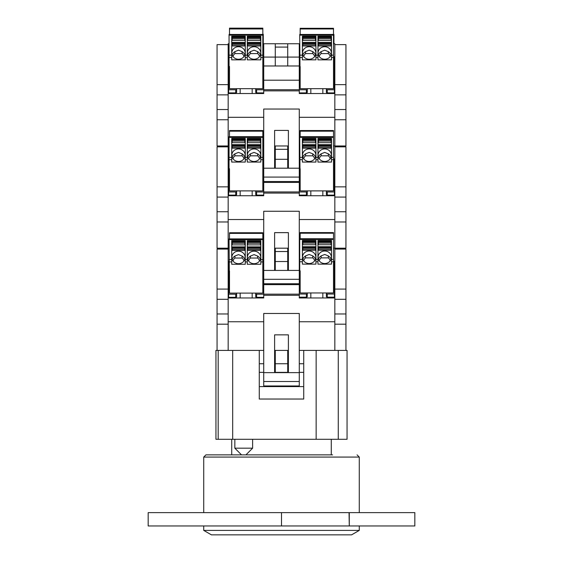 <?xml version="1.0" encoding="UTF-8"?>
<svg xmlns="http://www.w3.org/2000/svg" width="563" height="563" viewBox="0 0 563 563"><rect width="100%" height="100%" fill="white"/><g stroke="black" fill="none" stroke-linecap="round" stroke-linejoin="round"><path stroke-width="0.84" d="M211.421 534.85L203.722 530.402L359.278 530.402L351.579 534.85L211.421 534.85L203.722 530.402L203.722 525.962M351.579 534.85L359.278 530.402L359.278 525.962L281.5 525.962L354.831 525.962M349.278 512.626L349.278 525.962L349.053 512.626M203.722 457.072L203.722 512.626L281.5 512.626L281.5 525.962L352.839 525.962L148.168 525.962L148.168 512.626L359.278 512.626L359.278 457.072L203.722 457.072L205.945 454.855L332.606 454.855L331.276 454.855L331.276 439.295M263.723 294.16L299.277 294.16L299.277 295.301L263.723 295.301L263.723 283.745L299.277 283.745L299.277 284.632L263.723 284.632M263.723 297.968L228.17 297.968L263.723 297.968L263.723 295.301M263.723 261.211L262.837 261.211M229.057 261.211L228.17 261.211M299.277 294.16L299.277 284.632M299.277 295.301L299.277 297.968L334.83 297.968L299.277 297.968M287.721 251.527L275.279 251.527L275.279 248.192L287.721 248.192L274.61 248.192L288.39 248.192L287.721 248.192L287.721 261.528L274.61 261.528M275.279 251.527L275.279 270.416L274.61 270.416L288.39 270.416L287.721 270.416L287.721 261.528L288.39 261.528M334.83 321.747L299.277 321.747L299.277 313.478L263.723 313.478L263.723 385.965L299.277 385.965L299.277 381.524L263.723 381.524M263.723 321.747L228.17 321.747M334.83 350.411L334.83 324.189L345.942 324.189L345.942 350.411L347.054 350.411L299.277 350.411L331.663 350.411M288.39 350.411L274.61 350.411M217.058 324.189L228.17 324.189L228.17 350.411L263.723 350.411L217.058 350.411L217.058 249.078L228.17 249.078L228.17 248.192L229.057 248.192L228.17 248.192L228.17 145.972L229.057 145.972L228.17 145.972L228.17 43.752L229.057 43.752M299.277 321.747L299.277 372.636L263.723 372.636M263.723 248.192L262.837 248.192L263.723 248.192M333.5 43.752L334.83 43.752L334.83 145.972L333.5 145.972L334.83 145.972L334.83 248.192L333.5 248.192L334.83 248.192L334.83 289.079L345.942 289.079L345.942 249.078L334.83 249.078M299.72 248.192L299.277 248.192L299.72 248.192M299.277 261.211L299.72 261.211M333.5 261.211L334.83 261.211M334.387 292.633L334.83 292.633M228.613 292.633L228.17 292.633M288.39 334.858L288.39 372.636L274.61 372.636L274.61 334.858L288.39 334.858M299.277 381.524L299.277 372.636M322.831 297.968L322.831 292.95M315.498 259.233A6.665 6.263 -0 0 0 312.697 255.876L309.164 254.462L305.632 255.876A6.665 6.263 -0 0 0 302.831 259.233M309.164 263.54A6.665 6.263 -0 0 0 315.829 257.277A6.665 6.263 -0 0 0 309.164 251.014A6.665 6.263 -0 0 0 302.5 257.277A6.665 6.263 -0 0 0 309.164 263.54M331.051 259.233A6.665 6.263 -0 0 0 328.257 255.876L324.724 254.462L321.184 255.876L321.107 257.882L328.335 257.882L328.257 255.876M324.724 263.54A6.665 6.263 -0 0 0 331.389 257.277A6.665 6.263 -0 0 0 324.724 251.014A6.665 6.263 -0 0 0 318.053 257.277A6.665 6.263 -0 0 0 324.724 263.54M333.5 259.43L333.5 292.95L300.163 292.95L300.163 270.796L299.72 270.796L299.72 239.437L333.5 239.437L333.5 259.43L331.501 259.43L331.501 240.457L317.94 240.457L317.94 259.43L315.942 259.43L315.942 240.457L302.387 240.457L302.387 259.43L299.72 259.43M326.385 293.414A0.887 0.626 0 0 0 327.279 294.041L334.387 294.041L334.387 297.18L327.279 297.18A0.887 0.626 180 0 1 326.385 296.553L326.385 292.95M334.387 261.211L334.387 294.041M299.277 294.041L306.392 294.041A0.887 0.626 0 0 0 307.278 293.414L307.278 292.95M310.832 292.95L310.832 297.968M307.278 293.414L307.278 296.553A0.887 0.626 180 0 1 306.392 297.18L299.277 297.18M331.051 241.203L331.051 244.715L318.391 244.715L318.391 241.203M331.051 247.305L331.051 246.721L318.391 246.742L318.391 250.282L331.051 250.282L331.051 247.305L318.391 247.305M317.94 259.43L317.94 261.767L315.942 261.767L315.942 264.124L302.387 264.124L302.387 259.43M315.942 261.767L315.942 259.43M300.163 238.747L300.163 232.589L333.5 232.589L333.5 238.747L299.72 238.747L299.72 239.437M333.5 238.747L333.5 239.437M317.94 261.767L317.94 264.124L331.501 264.124L331.501 259.43M331.501 241.928L331.051 241.928M318.391 241.928L317.94 241.928M315.498 243.103L302.831 243.103L302.831 244.715L315.498 244.715L315.498 242.013L302.831 242.013L302.831 241.203M330.178 260.873A5.553 5.222 -0 0 0 328.335 257.882M302.387 241.928L302.831 241.928M315.498 241.928L315.942 241.928M315.498 247.305L315.498 246.721L302.831 246.742L302.831 250.282L315.498 250.282L315.498 247.305L302.831 247.305M302.831 243.103L302.831 242.013M321.184 255.876A6.665 6.263 -0 0 0 318.391 259.233M321.107 257.882A5.553 5.222 -0 0 0 319.263 260.873M315.498 241.203L315.498 242.013M305.632 255.876L305.554 257.882A5.553 5.222 -0 0 0 303.71 260.873M300.163 292.95L300.163 270.796M305.554 257.882L312.775 257.882L312.697 255.876M314.626 260.873A5.553 5.222 -0 0 0 312.775 257.882M244.835 259.388A6.665 6.263 0 0 0 242.034 256.031L238.501 254.617L234.968 256.031A6.665 6.263 0 0 0 232.167 259.388M238.501 263.702A6.665 6.263 0 0 0 245.165 257.432A6.665 6.263 0 0 0 238.501 251.168A6.665 6.263 0 0 0 231.836 257.432A6.665 6.263 0 0 0 238.501 263.702M260.387 259.388A6.665 6.263 0 0 0 257.587 256.031L254.054 254.617L250.521 256.031L250.444 258.037L257.664 258.037L257.587 256.031M254.054 263.702A6.665 6.263 0 0 0 260.725 257.432A6.665 6.263 0 0 0 254.054 251.168A6.665 6.263 0 0 0 247.389 257.432A6.665 6.263 0 0 0 254.054 263.702M228.613 261.211L228.613 294.196L235.721 294.196A0.887 0.626 0 0 0 236.615 293.569L236.615 293.105L229.5 293.105L229.057 239.592L262.837 239.592L262.837 259.592L260.831 259.592L260.831 240.612L247.277 240.612L247.277 259.592L245.278 259.592L245.278 240.612L231.724 240.612L231.724 259.592L229.057 259.592M262.837 259.592L262.837 293.105L236.615 293.105M263.723 297.341L256.608 297.341A0.887 0.626 180 0 1 255.722 296.708L255.722 293.105M255.722 293.569A0.887 0.626 0 0 0 256.608 294.196L263.723 294.196M252.168 297.968L252.168 293.105M240.169 297.968L240.169 293.105M236.615 293.569L236.615 296.708A0.887 0.626 180 0 1 235.721 297.341L228.613 297.341L228.613 294.196M260.387 241.358L260.387 244.877L247.72 244.877L247.72 241.358M260.387 247.46L260.387 246.876L247.72 246.876L247.72 250.436L260.387 250.436L260.387 247.46L247.72 247.46M247.277 259.592L247.277 261.922L245.278 261.922L245.278 264.279L231.724 264.279L231.724 259.592M245.278 261.922L245.278 259.592M229.5 238.902L229.5 232.744L262.837 232.744L262.837 238.902L229.057 238.902L229.057 239.592M262.837 238.902L262.837 239.592M247.277 261.922L247.277 264.279L260.831 264.279L260.831 259.592M260.831 242.09L260.387 242.09M247.72 242.09L247.277 242.09M244.835 243.265L232.167 243.265L232.167 244.877L244.835 244.877L244.835 242.167L232.167 242.167L232.167 241.358M259.515 261.035A5.553 5.222 0 0 0 257.664 258.037M231.724 242.09L232.167 242.09M244.835 242.09L245.278 242.09M244.835 247.46L244.835 246.876L232.167 246.876L232.167 250.436L244.835 250.436L244.835 247.46L232.167 247.46M232.167 243.265L232.167 242.167M250.521 256.031A6.665 6.263 0 0 0 247.72 259.388M250.444 258.037A5.553 5.222 0 0 0 248.6 261.035M244.835 241.358L244.835 242.167M234.968 256.031L234.891 258.037A5.553 5.222 0 0 0 233.04 261.035M229.5 293.105L229.5 270.951M234.891 258.037L242.111 258.037L242.034 256.031M243.962 261.035A5.553 5.222 0 0 0 242.111 258.037M334.83 324.189L334.83 289.079M345.942 324.189L345.942 313.971L334.83 313.971M345.942 313.971L345.942 299.298L334.83 299.298M345.942 299.298L345.942 289.079M228.17 324.189L228.17 289.079L217.058 289.079M228.17 289.079L228.17 249.078M228.17 313.971L217.058 313.971M228.17 299.298L217.058 299.298M299.72 43.752L299.277 43.752L299.277 93.528L334.83 93.528L299.277 93.528M263.723 93.528L228.17 93.528L263.723 93.528L263.723 43.752L262.837 43.752M263.723 90.861L299.277 90.861M263.723 89.721L299.277 89.721M299.277 56.772L299.72 56.772M333.5 56.772L334.83 56.772M263.723 56.772L262.837 56.772M229.057 56.772L228.17 56.772M263.723 65.977L299.277 65.977M287.721 65.977L287.721 57.088L299.277 57.088M263.723 57.088L287.721 57.088L287.721 43.752L299.277 43.752M228.17 117.308L263.723 117.308L263.723 181.525L299.277 181.525L299.277 117.308L334.83 117.308M262.837 145.972L263.723 145.972L262.837 145.972M274.61 159.308L275.279 159.308L275.279 145.972L288.39 145.972L287.721 145.972L287.721 159.308L288.39 159.308M299.277 145.972L299.72 145.972L299.277 145.972M263.723 43.752L287.721 43.752L275.279 43.752L287.721 43.752L275.279 43.752L275.279 47.088L287.721 47.088M263.723 80.199L299.277 80.199M299.277 117.308L299.277 109.046L263.723 109.046L263.723 117.308M228.613 88.194L228.17 88.194M334.387 88.194L334.83 88.194M274.61 168.196L288.39 168.196L288.39 130.419L274.61 130.419L274.61 168.196L288.39 168.196M263.723 168.196L299.277 168.196M263.723 177.085L299.277 177.085M275.279 65.977L275.279 47.088M244.835 54.949A6.665 6.263 -0 0 0 242.034 51.599L238.501 50.177L234.968 51.599A6.665 6.263 -0 0 0 232.167 54.949M238.501 59.263A6.665 6.263 -0 0 0 245.165 52.999A6.665 6.263 -0 0 0 238.501 46.729A6.665 6.263 -0 0 0 231.836 52.999A6.665 6.263 -0 0 0 238.501 59.263M260.387 54.949A6.665 6.263 -0 0 0 257.587 51.599L254.054 50.177L250.521 51.599L250.444 53.598L257.664 53.598L257.587 51.599M254.054 59.263A6.665 6.263 -0 0 0 260.725 52.999A6.665 6.263 -0 0 0 254.054 46.729A6.665 6.263 -0 0 0 247.389 52.999A6.665 6.263 -0 0 0 254.054 59.263M262.837 55.153L262.837 88.665L229.5 88.665L229.5 66.511L229.057 66.511L229.057 35.152L262.837 35.152L262.837 55.153L260.831 55.153L260.831 36.173L247.277 36.173L247.277 55.153L245.278 55.153L245.278 36.173L231.724 36.173L231.724 55.153L229.057 55.153M263.723 92.902L256.608 92.902A0.887 0.626 180 0 1 255.722 92.276L255.722 88.665M255.722 89.13A0.887 0.626 0 0 0 256.608 89.756L263.723 89.756M228.613 56.772L228.613 89.756L235.721 89.756A0.887 0.626 0 0 0 236.615 89.13L236.615 88.665M240.169 88.665L240.169 93.528M252.168 88.665L252.168 93.528M236.615 89.13L236.615 92.276A0.887 0.626 180 0 1 235.721 92.902L228.613 92.902L228.613 89.756M260.387 36.919L260.387 40.437L247.72 40.437L247.72 36.919M260.387 43.02L260.387 42.436L247.72 42.436L247.72 46.004L260.387 46.004L260.387 43.02L247.72 43.02M247.277 55.153L247.277 57.482L245.278 57.482L245.278 59.847L231.724 59.847L231.724 55.153M245.278 57.482L245.278 55.153M229.5 34.463L229.5 28.15L262.837 28.15L262.837 34.463L229.057 34.463L229.057 35.152M262.837 34.463L262.837 35.152M247.277 57.482L247.277 59.847L260.831 59.847L260.831 55.153M260.831 37.651L260.387 37.651M247.72 37.651L247.277 37.651M244.835 38.826L232.167 38.826L232.167 40.437L244.835 40.437L244.835 37.728L232.167 37.728L232.167 36.919M259.515 56.596A5.553 5.222 -0 0 0 257.664 53.598M231.724 37.651L232.167 37.651M244.835 37.651L245.278 37.651M244.835 43.02L244.835 42.436L232.167 42.436L232.167 46.004L244.835 46.004L244.835 43.02L232.167 43.02M232.167 38.826L232.167 37.728M250.521 51.599A6.665 6.263 -0 0 0 247.72 54.949M250.444 53.598A5.553 5.222 -0 0 0 248.6 56.596M244.835 36.919L244.835 37.728M234.968 51.599L234.891 53.598A5.553 5.222 -0 0 0 233.04 56.596M229.5 88.665L229.5 66.511M234.891 53.598L242.111 53.598L242.034 51.599M243.962 56.596A5.553 5.222 -0 0 0 242.111 53.598M263.28 43.752L263.28 42.148L262.837 42.148M263.28 42.148L263.28 34.308L262.837 34.308M263.28 39.171L262.837 39.171M315.498 54.949A6.665 6.263 -0 0 0 312.697 51.599L309.164 50.177L305.632 51.599A6.665 6.263 -0 0 0 302.831 54.949M309.164 59.263A6.665 6.263 -0 0 0 315.829 52.999A6.665 6.263 -0 0 0 309.164 46.729A6.665 6.263 -0 0 0 302.5 52.999A6.665 6.263 -0 0 0 309.164 59.263M331.051 54.949A6.665 6.263 -0 0 0 328.257 51.599L324.724 50.177L321.184 51.599L321.107 53.598L328.335 53.598L328.257 51.599M324.724 59.263A6.665 6.263 -0 0 0 331.389 52.999A6.665 6.263 -0 0 0 324.724 46.729A6.665 6.263 -0 0 0 318.053 52.999A6.665 6.263 -0 0 0 324.724 59.263M299.277 89.756L306.392 89.756A0.887 0.626 0 0 0 307.278 89.13L307.278 88.665L300.163 88.665L299.72 35.152L333.5 35.152L333.5 55.153L331.501 55.153L331.501 36.173L317.94 36.173L317.94 55.153L315.942 55.153L315.942 36.173L302.387 36.173L302.387 55.153L299.72 55.153M333.5 55.153L333.5 88.665L307.278 88.665M326.385 89.13A0.887 0.626 0 0 0 327.279 89.756L334.387 89.756L334.387 92.902L327.279 92.902A0.887 0.626 180 0 1 326.385 92.276L326.385 88.665M334.387 56.772L334.387 89.756M322.831 93.528L322.831 88.665M310.832 93.528L310.832 88.665M307.278 89.13L307.278 92.276A0.887 0.626 180 0 1 306.392 92.902L299.277 92.902M331.051 36.919L331.051 40.437L318.391 40.437L318.391 36.919M331.051 43.02L331.051 42.436L318.391 42.436L318.391 46.004L331.051 46.004L331.051 43.02L318.391 43.02M317.94 55.153L317.94 57.482L315.942 57.482L315.942 59.847L302.387 59.847L302.387 55.153M315.942 57.482L315.942 55.153M300.163 34.463L300.163 28.305L333.5 28.305L333.5 34.463L299.72 34.463L299.72 35.152M333.943 43.752L333.943 34.463L333.5 34.463L333.5 35.152M317.94 57.482L317.94 59.847L331.501 59.847L331.501 55.153M331.501 37.651L331.051 37.651M318.391 37.651L317.94 37.651M315.498 38.826L302.831 38.826L302.831 40.437L315.498 40.437L315.498 37.728L302.831 37.728L302.831 36.919M330.178 56.596A5.553 5.222 -0 0 0 328.335 53.598M302.387 37.651L302.831 37.651M315.498 37.651L315.942 37.651M315.498 43.02L315.498 42.436L302.831 42.436L302.831 46.004L315.498 46.004L315.498 43.02L302.831 43.02M302.831 38.826L302.831 37.728M321.184 51.599A6.665 6.263 -0 0 0 318.391 54.949M321.107 53.598A5.553 5.222 -0 0 0 319.263 56.596M315.498 36.919L315.498 37.728M305.632 51.599L305.554 53.598A5.553 5.222 -0 0 0 303.71 56.596M300.163 88.665L300.163 66.511M305.554 53.598L312.775 53.598L312.697 51.599M314.626 56.596A5.553 5.222 -0 0 0 312.775 53.598M333.943 42.302L333.5 42.302M333.943 39.326L333.5 39.326M300.163 28.305L333.5 28.305M228.17 84.64L217.058 84.64L217.058 44.639L228.17 44.639M217.058 84.64L217.058 94.866L228.17 94.866M217.058 94.866L217.058 109.532L228.17 109.532M217.058 109.532L217.058 119.75L228.17 119.75M217.058 119.75L217.058 145.972L228.17 145.972M334.83 44.639L345.942 44.639L345.942 145.972L334.83 145.972M334.83 84.64L345.942 84.64M334.83 94.866L345.942 94.866M334.83 109.532L345.942 109.532M334.83 119.75L345.942 119.75M263.723 195.748L228.17 195.748L263.723 195.748L263.723 193.081L299.277 193.081L299.277 181.525M299.277 193.081L299.277 195.748L334.83 195.748L299.277 195.748M263.723 193.081L263.723 181.525M263.723 191.941L299.277 191.941M299.277 158.991L299.72 158.991M333.5 158.991L334.83 158.991M263.723 158.991L262.837 158.991M229.057 158.991L228.17 158.991M228.17 219.528L263.723 219.528L263.723 270.416L299.277 270.416L299.277 283.745M263.723 219.528L263.723 211.259L299.277 211.259L299.277 219.528L334.83 219.528M299.277 219.528L299.277 270.416M263.723 182.419L299.277 182.419M228.613 190.414L228.17 190.414M334.387 190.414L334.83 190.414M274.61 270.416L274.61 232.639L288.39 232.639L288.39 270.416M263.723 270.416L263.723 279.304L299.277 279.304M263.723 279.304L263.723 283.745M287.721 168.196L287.721 159.308L275.279 159.308L275.279 168.196M275.279 145.972L287.721 145.972L275.279 145.972M244.835 157.168A6.665 6.263 -0 0 0 242.034 153.812L238.501 152.397L234.968 153.812A6.665 6.263 -0 0 0 232.167 157.168M238.501 161.482A6.665 6.263 -0 0 0 245.165 155.212A6.665 6.263 -0 0 0 238.501 148.949A6.665 6.263 -0 0 0 231.836 155.212A6.665 6.263 -0 0 0 238.501 161.482M260.387 157.168A6.665 6.263 -0 0 0 257.587 153.812L254.054 152.397L250.521 153.812L250.444 155.817L257.664 155.817L257.587 153.812M254.054 161.482A6.665 6.263 -0 0 0 260.725 155.212A6.665 6.263 -0 0 0 254.054 148.949A6.665 6.263 -0 0 0 247.389 155.212A6.665 6.263 -0 0 0 254.054 161.482M262.837 157.373L262.837 190.885L229.5 190.885L229.5 168.731L229.057 168.731L229.057 137.372L262.837 137.372L262.837 157.373L260.831 157.373L260.831 138.392L247.277 138.392L247.277 157.373L245.278 157.373L245.278 138.392L231.724 138.392L231.724 157.373L229.057 157.373M263.723 195.122L256.608 195.122A0.887 0.626 180 0 1 255.722 194.495L255.722 190.885M255.722 191.35A0.887 0.626 0 0 0 256.608 191.976L263.723 191.976M228.613 158.991L228.613 191.976L235.721 191.976A0.887 0.626 0 0 0 236.615 191.35L236.615 190.885M240.169 190.885L240.169 195.748M252.168 190.885L252.168 195.748M236.615 191.35L236.615 194.495A0.887 0.626 180 0 1 235.721 195.122L228.613 195.122L228.613 191.976M260.387 139.138L260.387 142.657L247.72 142.657L247.72 139.138M260.387 145.24L260.387 144.656L247.72 144.656L247.72 148.217L260.387 148.217L260.387 145.24L247.72 145.24M247.277 157.373L247.277 159.702L245.278 159.702L245.278 162.067L231.724 162.067L231.724 157.373M245.278 159.702L245.278 157.373M229.5 136.682L229.5 130.525L262.837 130.525L262.837 136.682L229.057 136.682L229.057 137.372M262.837 136.682L262.837 137.372M247.277 159.702L247.277 162.067L260.831 162.067L260.831 157.373M260.831 139.87L260.387 139.87M247.72 139.87L247.277 139.87M244.835 141.046L232.167 141.046L232.167 142.657L244.835 142.657L244.835 139.948L232.167 139.948L232.167 139.138M259.515 158.815A5.553 5.222 -0 0 0 257.664 155.817M231.724 139.87L232.167 139.87M244.835 139.87L245.278 139.87M244.835 145.24L244.835 144.656L232.167 144.656L232.167 148.217L244.835 148.217L244.835 145.24L232.167 145.24M232.167 141.046L232.167 139.948M250.521 153.812A6.665 6.263 -0 0 0 247.72 157.168M250.444 155.817A5.553 5.222 -0 0 0 248.6 158.815M244.835 139.138L244.835 139.948M234.968 153.812L234.891 155.817A5.553 5.222 -0 0 0 233.04 158.815M229.5 190.885L229.5 168.731M234.891 155.817L242.111 155.817L242.034 153.812M243.962 158.815A5.553 5.222 -0 0 0 242.111 155.817M315.498 157.168A6.665 6.263 -0 0 0 312.697 153.812L309.164 152.397L305.632 153.812A6.665 6.263 -0 0 0 302.831 157.168M309.164 161.482A6.665 6.263 -0 0 0 315.829 155.212A6.665 6.263 -0 0 0 309.164 148.949A6.665 6.263 -0 0 0 302.5 155.212A6.665 6.263 -0 0 0 309.164 161.482M331.051 157.168A6.665 6.263 -0 0 0 328.257 153.812L324.724 152.397L321.184 153.812L321.107 155.817L328.335 155.817L328.257 153.812M324.724 161.482A6.665 6.263 -0 0 0 331.389 155.212A6.665 6.263 -0 0 0 324.724 148.949A6.665 6.263 -0 0 0 318.053 155.212A6.665 6.263 -0 0 0 324.724 161.482M299.277 191.976L306.392 191.976A0.887 0.626 -0 0 0 307.278 191.35L307.278 190.885L300.163 190.885L299.72 137.372L333.5 137.372L333.5 157.373L331.501 157.373L331.501 138.392L317.94 138.392L317.94 157.373L315.942 157.373L315.942 138.392L302.387 138.392L302.387 157.373L299.72 157.373M333.5 157.373L333.5 190.885L307.278 190.885M326.385 191.35A0.887 0.626 -0 0 0 327.279 191.976L334.387 191.976L334.387 195.122L327.279 195.122A0.887 0.626 180 0 1 326.385 194.495L326.385 190.885M334.387 158.991L334.387 191.976M322.831 195.748L322.831 190.885M310.832 195.748L310.832 190.885M307.278 191.35L307.278 194.495A0.887 0.626 180 0 1 306.392 195.122L299.277 195.122M331.051 139.138L331.051 142.657L318.391 142.657L318.391 139.138M331.051 145.24L331.051 144.656L318.391 144.656L318.391 148.217L331.051 148.217L331.051 145.24L318.391 145.24M317.94 157.373L317.94 159.702L315.942 159.702L315.942 162.067L302.387 162.067L302.387 157.373M315.942 159.702L315.942 157.373M300.163 136.682L300.163 130.525L333.5 130.525L333.5 136.682L299.72 136.682L299.72 137.372M333.5 136.682L333.5 137.372M317.94 159.702L317.94 162.067L331.501 162.067L331.501 157.373M331.501 139.87L331.051 139.87M318.391 139.87L317.94 139.87M315.498 141.046L302.831 141.046L302.831 142.657L315.498 142.657L315.498 139.948L302.831 139.948L302.831 139.138M330.178 158.815A5.553 5.222 -0 0 0 328.335 155.817M302.387 139.87L302.831 139.87M315.498 139.87L315.942 139.87M315.498 145.24L315.498 144.656L302.831 144.656L302.831 148.217L315.498 148.217L315.498 145.24L302.831 145.24M302.831 141.046L302.831 139.948M321.184 153.812A6.665 6.263 -0 0 0 318.391 157.168M321.107 155.817A5.553 5.222 -0 0 0 319.263 158.815M315.498 139.138L315.498 139.948M305.632 153.812L305.554 155.817A5.553 5.222 -0 0 0 303.71 158.815M300.163 190.885L300.163 168.731M305.554 155.817L312.775 155.817L312.697 153.812M314.626 158.815A5.553 5.222 -0 0 0 312.775 155.817M228.17 186.86L217.058 186.86L217.058 146.859L228.17 146.859M217.058 186.86L217.058 197.085L228.17 197.085M217.058 197.085L217.058 211.751L228.17 211.751M217.058 211.751L217.058 221.97L228.17 221.97M217.058 221.97L217.058 248.192L228.17 248.192M334.83 146.859L345.942 146.859L345.942 248.192L334.83 248.192M334.83 186.86L345.942 186.86M334.83 197.085L345.942 197.085M334.83 211.751L345.942 211.751M334.83 221.97L345.942 221.97M250.218 350.411L237.227 350.411M263.723 350.411L256.77 350.411M306.23 350.411L299.277 350.411M259.276 363.747L263.723 363.747M274.61 363.747L288.39 363.747M259.276 372.368L263.723 372.368M274.61 372.368L288.39 372.368M217.058 350.411L215.946 350.411L217.058 350.411M215.946 350.411L215.946 439.295L347.054 439.295L347.054 350.411M232.688 350.411L232.688 439.295M259.276 350.411L259.276 399.033L303.724 399.033L303.724 350.411M316.139 350.411L316.139 439.295M259.276 386.591L303.724 386.591M299.277 372.368L303.724 372.368M299.277 363.747L303.724 363.747M287.721 350.411L287.721 372.368M275.279 372.368L275.279 350.411M205.945 454.855L331.276 454.855M241.499 454.855L234.834 448.183L252.611 448.183L252.611 439.295M359.278 512.626L414.832 512.626L414.832 525.962L349.278 525.962M327.279 294.041L327.279 297.18M306.392 297.18L306.392 294.041M331.051 243.103L318.391 243.103M302.387 261.767L299.72 261.767M331.051 242.013L318.391 242.013M331.051 241.731L318.391 241.731M318.391 248.001L331.051 248.001M315.498 241.731L302.831 241.731M318.391 249.142L331.051 249.142M302.831 249.142L315.498 249.142M302.831 248.001L315.498 248.001M300.163 233.237L333.5 233.237M333.5 261.767L331.501 261.767M256.608 294.196L256.608 297.341M235.721 297.341L235.721 294.196M260.387 243.265L247.72 243.265M231.724 261.922L229.057 261.922M260.387 242.167L247.72 242.167M260.387 241.893L247.72 241.893M247.72 248.156L260.387 248.156M244.835 241.893L232.167 241.893M247.72 249.296L260.387 249.296M232.167 249.296L244.835 249.296M232.167 248.156L244.835 248.156M229.5 233.399L262.837 233.399M262.837 261.922L260.831 261.922M256.608 89.756L256.608 92.902M235.721 92.902L235.721 89.756M260.387 38.826L247.72 38.826M231.724 57.482L229.057 57.482M260.387 37.728L247.72 37.728M260.387 37.454L247.72 37.454M247.72 43.717L260.387 43.717M244.835 37.454L232.167 37.454M247.72 44.857L260.387 44.857M232.167 44.857L244.835 44.857M232.167 43.717L244.835 43.717M229.5 28.959L262.837 28.959M262.837 57.482L260.831 57.482M327.279 89.756L327.279 92.902M306.392 92.902L306.392 89.756M331.051 38.826L318.391 38.826M302.387 57.482L299.72 57.482M331.051 37.728L318.391 37.728M331.051 37.454L318.391 37.454M318.391 43.717L331.051 43.717M315.498 37.454L302.831 37.454M318.391 44.857L331.051 44.857M302.831 44.857L315.498 44.857M302.831 43.717L315.498 43.717M300.163 28.959L333.5 28.959M333.5 57.482L331.501 57.482M275.279 149.308L287.721 149.308M256.608 191.976L256.608 195.122M235.721 195.122L235.721 191.976M260.387 141.046L247.72 141.046M231.724 159.702L229.057 159.702M260.387 139.948L247.72 139.948M260.387 139.673L247.72 139.673M247.72 145.937L260.387 145.937M244.835 139.673L232.167 139.673M247.72 147.077L260.387 147.077M232.167 147.077L244.835 147.077M232.167 145.937L244.835 145.937M229.5 131.179L262.837 131.179M262.837 159.702L260.831 159.702M327.279 191.976L327.279 195.122M306.392 195.122L306.392 191.976M331.051 141.046L318.391 141.046M302.387 159.702L299.72 159.702M331.051 139.948L318.391 139.948M331.051 139.673L318.391 139.673M318.391 145.937L331.051 145.937M315.498 139.673L302.831 139.673M318.391 147.077L331.051 147.077M302.831 147.077L315.498 147.077M302.831 145.937L315.498 145.937M300.163 131.179L333.5 131.179M333.5 159.702L331.501 159.702M218.177 350.411L218.177 439.295M338.272 350.411L338.272 439.295M331.051 246.721L318.391 246.721M331.051 241.147L318.391 241.147M315.498 246.721L302.831 246.721M315.498 241.147L302.831 241.147M260.387 246.876L247.72 246.876M260.387 241.309L247.72 241.309M244.835 246.876L232.167 246.876M244.835 241.309L232.167 241.309M260.387 42.436L247.72 42.436M260.387 36.869L247.72 36.869M244.835 42.436L232.167 42.436M244.835 36.869L232.167 36.869M229.5 28.305L262.837 28.305M331.051 42.436L318.391 42.436M331.051 36.869L318.391 36.869M315.498 42.436L302.831 42.436M315.498 36.869L302.831 36.869M260.387 144.656L247.72 144.656M260.387 139.089L247.72 139.089M244.835 144.656L232.167 144.656M244.835 139.089L232.167 139.089M331.051 144.656L318.391 144.656M331.051 139.089L318.391 139.089M315.498 144.656L302.831 144.656M315.498 139.089L302.831 139.089M231.724 454.855L231.724 439.295M245.947 454.855L252.611 448.183M234.834 448.183L234.834 439.295M357.055 454.855L359.278 457.072"/></g></svg>
